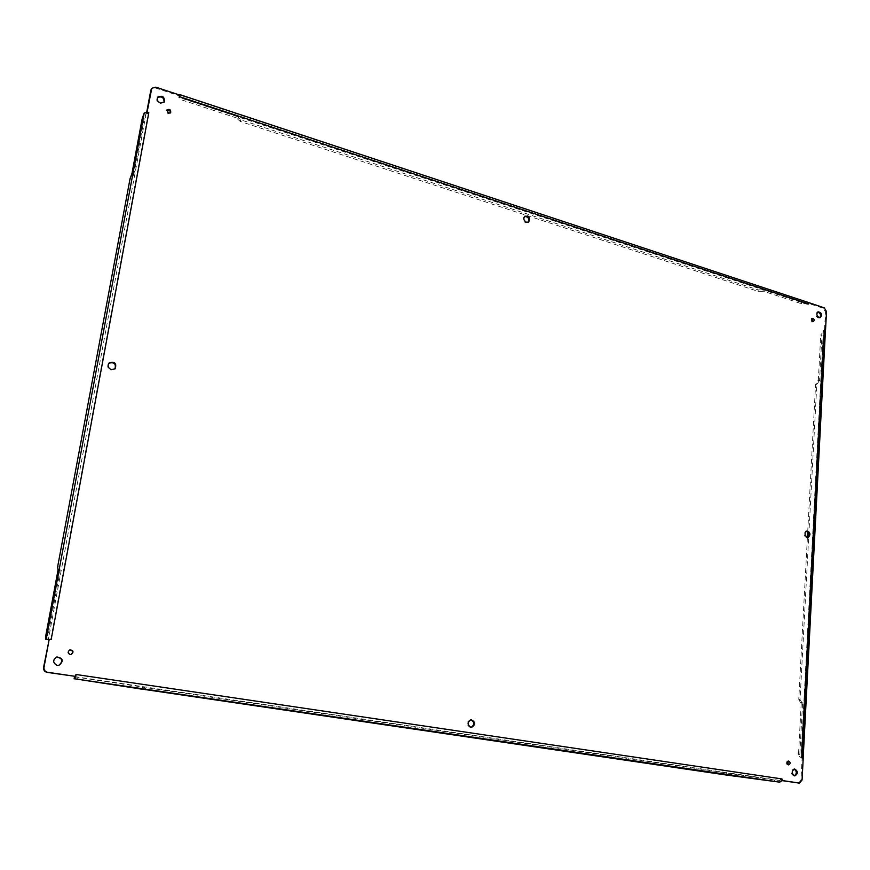 <?xml version="1.0" encoding="UTF-8"?>
<svg xmlns="http://www.w3.org/2000/svg" width="870" height="870" viewBox="0 0 870 870"><rect width="100%" height="100%" fill="white"/><g stroke="black" fill="none" stroke-linecap="round" stroke-linejoin="round"><path stroke-width="0.65" stroke-dasharray="4.35 3.26" d="M788.187 764.763L787.48 764.871C785.664 763.447 785.675 762.163 787.513 761.011L788.057 761.152M170.357 112.937L167.953 113.937L166.79 110.272M471.094 727.396L470.104 727.418C466.222 724.666 466.298 722.122 470.333 719.773L470.768 719.784M528.231 222.263L525.632 222.818C522.783 221.045 522.283 219.012 524.099 216.717L524.545 216.489M807.686 537.41L806.305 537.573C803.423 535.409 803.238 533.299 805.761 531.255L806.305 531.222M114.916 368.978L111.001 370.142C107.575 368.554 106.803 366.303 108.685 363.366L108.946 363.138M58.823 665.354L56.789 665.517C52.211 663.005 52.091 660.189 56.441 657.067L56.67 657.013M164.06 102.301L159.884 103.78C157.013 102.366 156.121 100.398 157.209 97.897L157.492 97.538M819.844 317.702L818.083 318.007C815.505 316.114 815.179 314.179 817.082 312.221L817.637 312.091M794.343 775.812L793.516 775.844C790.308 773.299 790.33 771.016 793.592 768.982L794.136 769.058M71.046 654.523L69.752 654.675C67.207 653.272 67.131 651.706 69.535 649.955L69.763 649.901M812.917 321.628L811.732 321.998L811.188 318.724L811.754 318.67M75.636 674.609L74.689 676.436L75.636 674.609L780.901 778.911L781.195 780.52L782.141 780.651M146.758 111.991L148.335 113.274L50.656 640.07L48.644 640.102M798.671 783.022L800.976 779.977L802.118 758.314L800.944 757.857L823.401 330.469L824.499 330.404L825.467 311.938L823.216 308.252L807.784 303.162L807.371 304.359L179.242 97.483L179.231 95.841L155.262 87.935L151.26 89.044M782.282 780.542L780.629 779.89L781.401 781.01M780.901 778.911L779.846 780.444L774.354 779.998L732.083 773.778L731.975 775.518M75.44 677.132L75.07 676.425M50.699 639.809L48.698 640.07M148.292 113.491L146.117 113.611L144.137 119.059L133.893 174.087L131.957 173.5M146.28 112.328L147.095 113.296L147.182 111.697M179.775 95.08L179.34 96.32M179.481 97.56L179.372 96.494M237.934 118.864L238.217 117.167L240.599 119.766L758.194 289.906L762.675 289.851L762.577 291.319L758.096 291.363L240.316 121.463L237.749 119.244L238.228 118.505L181.58 99.876L178.796 97.473L180.166 95.047M807.371 304.359L806.936 303.402L801.455 303.717L763.077 291.102L763.164 289.634L801.531 302.271L806.61 301.977L179.579 94.96M808.045 302.368L807.208 303.619L808.806 302.749M825.532 330.013L823.879 330.774L825.445 330.709M823.401 330.469L801.52 757.792L800.291 757.813L798.508 754.453L801.259 702.547L802.564 702.775L799.824 754.66L801.607 758.02L802.477 758.042L824.76 331.557L821.932 335.483L820.725 335.102L823.901 330.872M800.965 757.639L801.52 757.792M803.162 757.89L801.487 757.759L803.206 758.303M142.18 689.127L142.517 687.115L732.083 773.778M142.517 687.115L142.441 689.17M74.559 676.827L142.789 687.072M131.707 173.837L133.643 174.424L131.979 179.361L59.769 567.12L60.117 570.666L48.002 635.785L47.937 639.7M179.546 95.004L179.111 95.743L181.884 98.158L181.58 99.876M807.469 301.912L806.61 301.977M825.489 330.915L824.76 331.557M807.708 531.842L815.592 384.399L818.322 380.571L820.725 335.102M817.8 380.745L819.018 381.114L816.799 384.757L800.052 699.6L802.02 702.797L800.411 702.547L798.758 699.371L807.414 537.366M803.173 757.987L802.477 758.042M60.117 570.666L57.985 570.296M238.228 118.505L238.51 116.808L181.884 98.158M818.322 380.571L819.54 380.94L821.932 335.483M802.564 702.775L802.02 702.797M74.874 676.621L779.846 780.444M146.117 113.611L48.361 639.635M155.784 87.163L155.262 87.935M806.533 303.434L179.263 96.69M824.238 307.839L823.216 308.252M826.5 311.525L825.467 311.938M801.161 757.835L823.553 331.165M802.075 779.998L800.976 779.977M779.096 782.152L779.194 780.433M143.898 113.448L145.812 114.068M179.253 95.417L178.937 97.146M805.914 303.684L806.001 302.227M824.14 331.796L822.933 331.405M800.509 757.835L801.825 758.042M774.256 781.717L774.354 779.998M731.561 773.767L731.452 775.507M726.591 775.072L726.7 773.332M145.17 689.986L145.518 687.898M77.528 679.655L77.919 677.523M45.838 635.437L48.002 635.785M59.899 570.785L57.964 570.448M57.648 566.74L59.769 567.12M130.043 178.785L131.979 179.361M142.223 118.45L144.137 119.059M240.599 119.766L240.316 121.463M758.194 289.906L758.096 291.363M801.531 302.271L801.455 303.717M816.799 384.757L815.592 384.399M800.052 699.6L798.758 699.371M799.824 754.66L798.508 754.453M787.654 764.893L788.731 764.893M787.513 761.011L788.59 761.022M170.139 113.35L170.683 112.6M166.475 110.599L167.007 109.859M470.659 727.44L471.518 727.407M470.333 719.773L471.203 719.729M527.84 222.589L528.677 222.035M524.099 216.717L524.936 216.162M807.164 537.595L808.23 537.377M805.761 531.255L806.816 531.037M163.821 102.703L164.354 101.953M157.209 97.897L157.731 97.135M819.366 317.996L820.399 317.583M817.082 312.221L818.115 311.808M793.799 775.877L794.886 775.888M793.592 768.982L794.68 768.993M812.46 321.987L813.493 321.585M811.188 318.724L812.21 318.322M179.459 96.548L806.936 303.402M781.728 780.531L780.792 780.031M146.986 111.98L146.997 113.002M142.375 687.18L142.049 689.105M59.769 570.818L57.953 570.492M178.796 97.473L179.111 95.743M237.749 119.244L238.032 117.548M800.411 702.547L801.716 702.786M800.291 757.813L801.607 758.02"/><path stroke-width="1.3" d="M788.057 761.152L788.187 764.763M166.79 110.272C169.095 109.609 170.292 110.501 170.357 112.937M470.768 719.784C474.683 722.133 474.792 724.677 471.094 727.396M524.545 216.489C528.297 216.76 529.525 218.685 528.231 222.263M806.305 531.222C809.241 532.777 809.709 534.843 807.686 537.41M108.946 363.138C114.264 361.898 116.254 363.845 114.916 368.978M56.67 657.013C62.662 658.329 63.379 661.113 58.823 665.354M157.492 97.538C161.885 95.972 164.071 97.56 164.06 102.301M817.637 312.091C820.497 313.124 821.236 314.994 819.844 317.702M794.136 769.058C796.953 771.342 797.018 773.582 794.343 775.812M69.763 649.901C72.96 650.629 73.395 652.174 71.046 654.523M811.754 318.67L812.917 321.628M47.143 672.379L75.157 676.338L47.578 672.271C44.979 671.618 43.783 669.965 44.011 667.301L49.09 639.95L43.565 667.42C43.348 670.074 44.533 671.727 47.143 672.379L47.578 672.271M147.182 111.697L148.814 112.752L146.28 112.328L147.182 111.697L151.782 88.272L150.814 90.165L146.758 111.991M782.141 780.651L798.671 783.022M788.557 764.882C786.752 763.447 786.763 762.163 788.59 761.022C790.569 762.316 790.612 763.61 788.731 764.893L788.557 764.882M168.486 113.187L167.007 109.859C169.683 108.761 170.911 109.674 170.683 112.6L168.486 113.187M470.964 727.374C467.081 724.634 467.157 722.078 471.203 719.729C475.651 722.078 475.76 724.645 471.518 727.407L470.964 727.374M526.47 222.274C523.631 220.491 523.12 218.457 524.936 216.162C529.232 216.13 530.482 218.087 528.677 222.035L526.47 222.274M807.36 537.356C804.478 535.191 804.293 533.082 806.816 531.037C810.427 532.505 810.894 534.626 808.23 537.377L807.36 537.356M111.49 369.663C108.065 368.086 107.293 365.824 109.174 362.888C114.818 361.354 116.819 363.312 115.177 368.749L111.49 369.663M57.246 665.398C52.657 662.875 52.537 660.058 56.887 656.937C63.173 658.188 63.891 660.972 59.051 665.3L57.246 665.398M160.417 103.019C157.546 101.605 156.643 99.648 157.731 97.135C162.462 95.113 164.669 96.711 164.354 101.953L160.417 103.019M819.105 317.604C816.538 315.701 816.201 313.776 818.115 311.808C821.639 312.635 822.4 314.559 820.399 317.583L819.105 317.604M794.614 775.866C791.395 773.31 791.417 771.027 794.68 768.993C798.182 771.331 798.247 773.626 794.886 775.888L794.614 775.866M70.22 654.534C67.675 653.142 67.599 651.565 69.991 649.814C73.493 650.477 73.917 652.021 71.286 654.468L70.22 654.534M812.765 321.596L812.21 318.322C814.2 318.79 814.625 319.877 813.493 321.585L812.765 321.596M803.206 758.303L802.053 757.639L803.206 758.303L802.075 779.998L799.508 783.065L782.282 780.542L781.989 778.933L781.401 781.01L782.282 780.542M148.814 112.752L51.145 639.657L48.339 639.309L48.644 640.102M47.937 639.7L48.742 639.602M151.782 88.272L155.784 87.163L179.775 95.08L179.785 96.733L179.775 95.08M808.806 302.749L808.545 303.989L808.045 302.368L824.238 307.839L826.5 311.525L825.532 330.013L824.434 329.893L825.445 330.709L825.532 330.013M51.145 639.657L48.655 639.537M75.44 677.132L76.114 674.5L74.483 678.763L779.748 782.163L726.591 775.072L142.18 689.127M781.401 781.01L779.748 782.163M142.169 689.214L74.483 678.763M48.339 639.309L45.838 639.396L45.838 635.437L57.985 570.296L57.648 566.74L130.043 178.785L131.957 173.5L142.223 118.45L144.202 113.002L46.186 639.298M146.28 112.328L144.202 113.002M180.166 95.047L179.546 95.004M808.045 302.368L179.981 94.667M825.445 330.709L803.173 757.987M807.414 537.366L807.708 531.842M798.16 783.011L799.247 783.043M151.326 89.392L150.814 90.165M802.053 757.639L824.434 330.078M808.393 303.935L180.025 96.809M76.114 674.5L781.989 778.933M74.581 676.686L74.2 678.828M45.925 639.385L48.089 639.733M798.41 783.033L799.508 783.065M75.396 676.969L74.82 676.414M74.483 676.74L74.102 678.883M48.013 639.733L45.838 639.396"/></g></svg>
